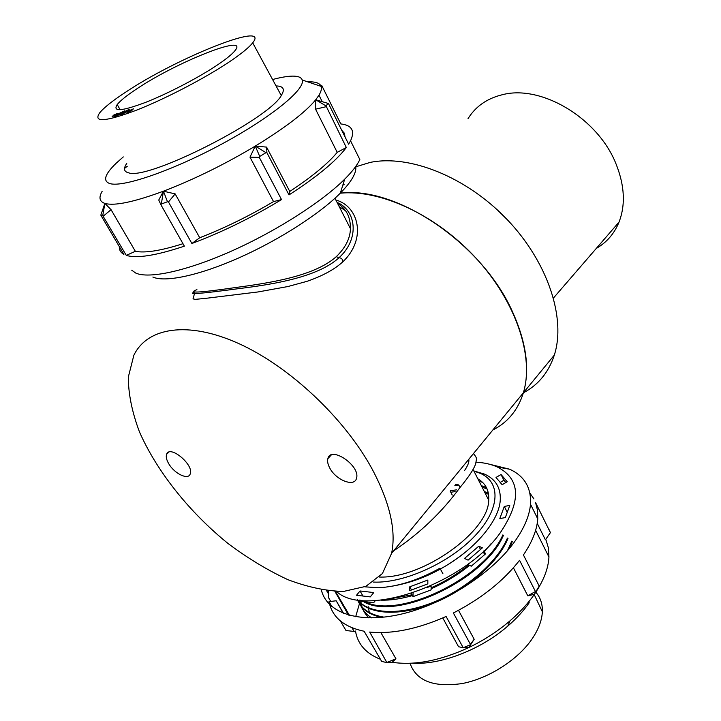 <?xml version="1.0" encoding="UTF-8"?>
<svg xmlns="http://www.w3.org/2000/svg" width="721" height="721" viewBox="0 0 721 721"><rect width="100%" height="100%" fill="white"/><g stroke="black" fill="none" stroke-linecap="round" stroke-linejoin="round"><path stroke-width="1.08" d="M391.611 553.286L382.418 573.546L365.907 586.344L343.584 591.427C326.379 591.112 307.831 587.2 287.949 579.693C267.797 570.356 247.871 558.324 228.169 543.607C189.596 512.415 156.98 471.678 139.486 431.951C132.096 412.295 128.365 394.017 128.311 377.101L133.863 355.237C147.264 327.523 187.658 320.539 238.57 343.484C289.382 366.34 344.602 418.207 372.297 469.344C389.881 502.645 396.316 530.629 391.611 553.286L523.392 392.774C534.243 357.183 516.443 302.45 476.644 258.857C436.89 215.228 380.715 189.199 340.258 193.201C396.018 185.621 482.142 243.31 512.469 311.715C526.429 342.646 530.07 369.666 523.392 392.774C517.966 410.051 507.773 422.461 492.813 430.013C507.773 422.461 517.966 410.051 523.392 392.774L554.323 355.102C548.636 372.36 538.317 384.933 523.383 392.819M329.876 468.226C336.166 480.348 354.75 487.432 356.525 478.176C360.572 465.748 330.66 445.47 327.875 458.619C327.172 461.314 327.848 464.513 329.876 468.226M168.903 464C174.581 473.733 188.199 480.267 190.164 474.076C194.49 465.216 169.895 444.496 166.641 454.221C165.731 456.69 166.488 459.953 168.903 464M355.417 166.893L370.179 162.414C409.663 154.285 466.658 176.933 507.305 219.698C548.032 262.399 566.138 318.412 554.323 355.102M496.868 209.441L507.368 219.761M596.321 248.394C606.721 242.436 614.292 233.667 619.033 222.095C625.594 204.989 624.656 185.748 616.212 164.379C598.412 118.424 541.399 84.357 502.42 94.703C487.108 98.407 475.635 106.402 468.01 118.677M379.345 577.034C422.659 578.9 488.829 531.404 488.703 500.131C489.298 490.541 485.675 483.43 477.825 478.78M468.785 459.286C469.344 461.819 467.92 465.604 464.495 470.633M359.022 602.945C363.096 610.245 370.621 615.067 381.589 617.401M509.468 548.348L512.316 541.507M357.382 599.773C368.269 614.607 399.398 616.725 433.15 603.315C467.001 589.841 498.049 562.677 507.99 538.461M363.294 601.503C394.937 621.565 484.449 580.423 503.456 535.288M380.823 600.169C390.34 600.422 400.876 598.899 412.43 595.591M431.122 588.778C445.082 582.604 457.907 574.799 469.587 565.372M484.35 551.61L490.992 543.778M473.832 470.939L484.575 474.121C495.706 479.213 500.933 487.946 500.248 500.293C499.031 521.166 474.238 550.556 440.351 568.986L439.936 568.202C418.243 580.225 397.758 586.741 378.489 587.75L364.808 586.831M440.351 568.986L442.946 573.79M359.211 600.043C360.464 607.578 364.664 613.544 371.793 617.933M357.31 599.493C361.176 608.966 370.089 614.851 384.05 617.149M507.422 550.772L511.784 541.138M357.553 599.8C368.963 614.076 400.011 615.698 433.339 602.287C466.811 588.787 497.373 562.047 507.431 538.073M364.853 601.693C397.857 619.429 483.962 578.81 502.879 534.883M387.799 599.25L411.997 594.807M431.113 587.804C444.731 581.739 457.267 574.114 468.722 564.949M360.879 601.206C361.536 607.776 364.204 613.355 368.891 617.924M373.397 582.072C403.832 583.559 449.607 562.831 474.842 535.964C500.311 509.116 501.068 482.385 480.429 473.4L473.94 471.155M488.766 499.166L488.108 498.959M488.55 494.273L485.098 493.056M455.095 491.587L450.796 492.263M487.099 488.991L482.079 487.126M458.691 485.071L454.879 485.422M482.601 482.394L479.05 481.177M488.802 497.959L487.351 497.481M488.333 493.002L484.35 491.578M456.501 489.856L450.481 490.74M486.414 487.531L481.322 485.648M480.078 480.249L478.293 479.69M337.617 203.502C346.296 208.711 350.568 217.102 350.442 228.665C350.181 238.426 345.458 247.763 336.274 256.685C313.734 276.783 267.797 283.182 233.992 287.76C199.447 292.744 187.09 293.375 196.923 289.662M337.031 202.34L340.168 203.926C356.039 213.209 359.31 239.228 339.005 257.748C317.573 277.261 273.421 284.38 238.056 288.715C201.366 293.663 186.811 294.826 194.391 292.203M339.23 206.666L345.611 210.793M218.652 64.133C226.881 58.5 232.324 54.003 234.992 50.632C249.763 32.887 176.339 62.15 136.548 89.016C126.815 95.442 120.371 100.625 117.217 104.554C112.323 112.034 121.849 111.286 145.795 102.301C168.759 93.27 199.996 76.877 218.652 64.133M125.229 92.45C112.422 100.868 103.887 107.681 99.633 112.9C92.982 122.741 105.275 121.831 136.503 110.178C166.596 98.362 207.801 76.705 231.946 60.104C242.445 52.867 249.367 47.108 252.701 42.827C271.033 20.089 176.6 57.914 125.229 92.45M118.424 113.747L124.823 110.773L117.658 115.567L114.26 116.532L115.621 115.612L117.748 115.009L119.136 114.08L117.018 114.684L118.424 113.747L120.623 113.585M115.684 116.126L115.621 115.612M115.847 116.009L117.82 115.45M133.43 108.835L131.817 110.466L127.608 112.296L129.239 110.655L133.43 108.835M129.419 111.53L129.239 110.655M129.456 111.061L130.861 110.655L130.636 110.259M130.861 110.655L131.853 109.998M127.527 110.394L124.084 111.989L125.95 111.449L124.751 112.251L121.795 113.098L128.717 109.592L129.483 110.007L127.797 111.385L121.2 114.63L120.281 114.342L126.77 111.674L128.005 110.683L127.527 110.394M129.546 109.907L128.717 109.592M128.942 109.989L127.932 110.349M124.174 112.161L123.291 112.665M121.849 114.08L120.335 114.278M117.874 113.287L116.225 114.909L112.097 116.712L113.747 115.081L117.874 113.287M113.72 115.648L113.747 115.081M113.972 115.477L115.342 115.09L115.117 114.693M115.342 115.09L116.297 114.45M119.326 246.627C119.181 250.043 120.695 252.62 123.886 254.369L100.949 215.381L102.742 215.642L126.292 255.378C136.837 258.632 156.196 255.558 184.369 246.158L160.927 204.791L161.324 204.034L167.479 201.736L168.471 201.97L191.885 243.491C221.807 232.324 251.692 217.688 281.523 199.591L259.29 157.394L259.731 156.448L265.968 152.663L266.923 152.753L289.004 194.913C317.069 176.762 336.184 160.963 346.332 147.517L326.045 105.933L328.037 103.373L328.488 103.59L348.64 144.182L350.559 140.802C355.147 130.825 351.893 125.202 340.799 123.931L321.845 85.682L320.223 84.871M131.691 270.159L135.683 273.034C148.859 279.171 186.811 271.033 231.648 251.025C276.467 231.035 322.215 201.664 344.692 179.178C352.209 171.661 357.255 165.109 359.833 159.539L350.559 140.802M272.583 79.526C280.829 77.318 287.535 76.183 292.681 76.12C298.17 76.084 301.351 77.372 302.225 80.004C305.641 88.989 271.862 116.946 222.879 143.47C173.968 170.048 123.345 187.604 110.007 183.63C102.58 181.178 104.626 174.392 116.144 163.261L123.282 156.908M311.121 83.005L309.778 81.806C316.122 81.815 319.89 83.339 321.088 86.367C321.881 88.557 321.187 91.495 318.988 95.181L315.708 99.786C305.353 112.341 285.21 127.77 255.27 146.093C224.456 164.496 193.841 179.529 163.442 191.191C133.971 202.06 114.459 206.134 104.887 203.412L111.052 209.676L135.35 251.305L126.292 255.378M276.062 85.943C283.254 86.069 285.101 89.071 281.596 94.947C270.573 118.316 147.769 180.845 128.464 172.77C124.138 171.715 123.372 168.903 126.157 164.334L126.77 163.388M355.759 166.416C356.706 172.725 351.56 181.638 340.321 193.138C320.07 213.596 279.36 239.868 239.39 257.649C199.402 275.449 165.181 282.659 152.852 277.053M124.544 168.417L127.256 166.272M111.052 209.676L103.256 216.174M102.742 215.642L104.887 203.412L100.868 214.993M104.887 203.412C99.471 201.574 98.552 197.554 102.13 191.353M167.479 201.736L163.442 191.191L175.158 193.895L199.726 237.75L191.885 243.491M175.158 193.895L168.471 201.97M160.927 204.791L158.764 200.041L163.442 191.191L161.324 204.034M182.981 243.707C160.855 250.737 144.984 253.269 135.35 251.305M265.968 152.663L255.27 146.093L266.581 147.102L289.779 191.462L289.004 194.913M266.581 147.102L266.923 152.753M259.29 157.394L249.989 157.151L255.27 146.093L259.731 156.448M281.523 199.591L273.538 201.601L249.989 157.151M273.538 201.601C248.97 216.138 224.366 228.187 199.726 237.75M328.037 103.373L315.708 99.786L326.045 105.933M326.045 106.726L315.573 109.186L315.708 99.786M346.332 147.517L337.212 152.356L315.573 109.186M337.212 152.356C327.821 163.721 312.013 176.762 289.779 191.462M321.845 85.682L320.917 85.961M341.745 130.303L344.314 133.151L345.062 136.99M307.696 81.852L309.778 81.806M343.421 183.251L344.16 184.72L342.835 185.108M535.82 592.211C540.426 597.457 542.598 603.973 542.345 611.768C541.958 620.204 538.632 629.118 532.377 638.491C518.21 659.562 489.054 678.407 462.242 683.535C433.627 687.654 416.224 680.903 410.042 663.293M328.488 590.896L328.47 597.538L330.75 601.431M549.042 529.593L550.42 532.63L545.409 539.849L550.384 532.621L535.55 502.528L537.524 510.297L537.758 518.904C536.929 530.007 532.152 542.021 523.428 554.963L539.209 586.11L536.009 591.382L535.451 591.499L519.562 560.298C503.42 581.027 481.358 598.592 453.374 612.985L470.389 644.268L469.939 644.971L463.188 647.701L446.092 616.473C417.621 629.063 392.161 634.255 369.693 632.047L386.916 662.617L381.67 661.409L364.123 631.236C343.791 626.982 332.084 617.122 329.01 601.638L332.011 606.74M340.357 620.925L345.999 630.524L354.137 631.452L355.489 631.019C357.661 644.132 365.962 653.541 380.409 659.255M489.054 464.117L509.666 469.227C524.401 475.995 531.35 487.657 530.494 504.231C529.493 516.011 523.978 528.808 513.929 542.643C490.902 574.141 443.514 604.441 400.921 614.202C358.265 624.044 326.748 612.778 321.305 589.85M411.997 663.203C440.612 665.141 480.637 649.783 507.809 626.071C516.434 618.618 523.581 610.84 529.241 602.729M387.24 662.329L395.964 658.832L392.116 662.293C414.638 665.645 440.198 660.733 468.794 647.557C483.962 640.266 497.697 631.353 510.008 620.835C519.85 612.345 527.979 603.513 534.387 594.32L527.799 595.834L513.415 567.778M359.455 603.63L355.678 616.725M336.536 591.49C364.844 618.429 464.54 583.902 500.14 532.954C521.58 501.014 520.652 479.023 497.355 467.001C491.307 464.261 484.215 462.657 476.094 462.179M545.409 539.849L537.226 523.338M533.919 498.932L529.881 493.038M527.799 595.834L535.451 591.499M536.009 591.382L539.074 586.975M534.387 594.32C543.499 581.018 548.357 568.59 548.942 557.018L548.411 547.951L545.941 539.813M463.188 647.701L458.565 646.746L442.757 617.951M464.054 647.773L468.794 647.557L469.939 644.971M470.389 644.268L474.184 639.284L468.794 647.557M458.502 610.327L474.184 639.284M392.116 662.293L386.916 662.617M380.859 632.578L395.964 658.832M348.468 615.076L334.923 591.427M329.01 601.638L336.193 600.782L343.584 613.418M351.992 627.784L354.137 631.452M336.193 600.782L343.205 613.265M375.371 600.593L373.613 602.774L359.869 601.08L360.581 600.214M362.942 596.024L360.04 590.968L373.775 592.563L370.261 596.898L356.516 595.258L360.04 590.968M359.869 601.08L359.274 600.052M427.265 587.471L431.104 586.038L431.131 589.886L413.016 596.646L413.07 592.914M411.52 589.976L409.762 586.813L427.832 580.044L427.832 583.866L409.69 590.661L409.762 586.813M413.016 596.646L411.267 593.509M482.277 552.358L485.53 553.872L471.273 566.192L467.704 564.453L469.02 563.317M480.501 549.465L478.789 546.185L482.394 547.843L468.082 560.154L464.513 558.433L478.789 546.185M485.53 553.872L483.935 550.817M507.26 512.289L504.303 506.439L509.765 505.43L505.331 517.588L499.815 518.579L504.303 506.439M500.194 482.421L503.907 480.258L505.863 482.547M502.14 484.719L496.012 477.455L501.041 474.526L507.233 481.745L502.14 484.719M503.907 480.258L501.041 474.526M368.611 606.794L368.692 608.632M368.764 609.389L369.485 613.571M392.26 586.155C419.775 581.36 445.254 569.103 468.704 549.411M459.448 488.171L459.926 487.585C459.25 484.954 457.808 483.935 455.591 484.539M336.274 256.685L339.005 257.748C341.538 257.902 342.808 259.272 342.817 261.831L342.151 262.453M168.795 452.184L166.641 454.221M331.3 454.942L327.875 458.619M553.503 297.971L619.033 222.095M488.703 500.131L473.111 469.506M452.247 495.048L450.183 491.091M480.429 473.4L484.575 474.121M473.499 453.536C477.563 458.835 476.5 458.141 475.626 464.009C473.679 469.443 468.443 477.302 459.926 487.585C441.82 512.334 419.694 533.441 393.567 550.898M334.959 198.266L350.442 228.665M340.168 203.926L337.058 202.394M194.454 293.78L193.021 298.855L195.193 299.377L206.143 298.296L258.118 291.942L287.787 286.561L307.065 281.316C322.629 275.918 334.544 269.42 342.817 261.831C367.368 238.507 358.346 205.9 335.86 200.032M252.701 42.827L281.235 95.496M120.146 109.754L117.217 104.554M302.225 80.004L321.088 86.367M340.321 193.138L344.692 179.178M318.988 95.181L322.233 101.679M542.345 611.768L534.216 594.6M328.352 593.635L326.613 590.67M507.809 626.071L510.008 620.835M548.942 557.018L535.622 530.277M349.442 615.346L335.499 591.454M497.355 467.001L509.666 469.227M537.758 518.904L530.494 504.231"/></g></svg>

